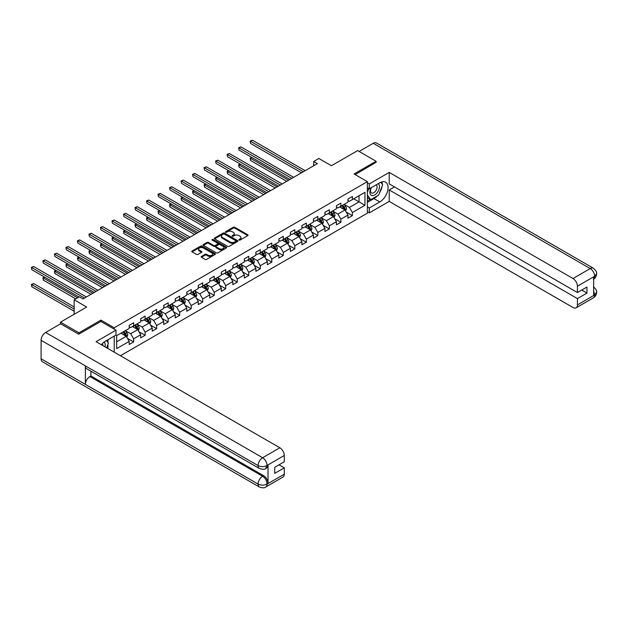 <?xml version="1.0" encoding="UTF-8"?>
<svg xmlns="http://www.w3.org/2000/svg" width="628" height="628" viewBox="0 0 628 628"><rect width="100%" height="100%" fill="white"/><g stroke="black" fill="none" stroke-linecap="round" stroke-linejoin="round"><path stroke-width="0.94" d="M239.048 240.061A0.714 0.416 0 0 0 240.061 240.061L247.762 235.618A1.028 0.589 0 0 0 248.06 235.202A1.028 0.589 0 0 0 247.762 234.786L234.723 227.25A1.028 0.589 0 0 0 233.271 227.25L225.57 231.701A0.714 0.416 0 0 0 226.59 232.281L227.587 231.708A3.281 1.892 0 0 1 232.219 231.708L233.31 232.336A3.281 1.892 0 0 1 234.268 233.671A3.281 1.892 0 0 1 233.31 235.013L232.313 235.586A0.714 0.416 0 0 0 233.326 236.175L234.323 235.594A3.281 1.892 0 0 1 238.954 235.594L240.045 236.222A3.281 1.892 0 0 1 241.003 237.565A3.281 1.892 0 0 1 240.045 238.899L239.048 239.48A0.714 0.416 0 0 0 239.048 240.061L239.048 239.48M201.47 256.444A1.028 0.589 0 0 0 201.164 256.868A1.028 0.589 0 0 0 201.47 257.284L205.128 259.395A1.028 0.589 0 0 0 206.573 259.395L215.121 254.458A1.028 0.589 0 0 0 215.42 254.042A1.028 0.589 0 0 0 215.121 253.626L202.083 246.097A1.028 0.589 0 0 0 200.638 246.097L192.089 251.027A1.028 0.589 0 0 0 191.783 251.451A1.028 0.589 0 0 0 192.089 251.867L196.509 254.419A1.028 0.589 0 0 0 197.953 254.419L201.612 252.307A1.028 0.589 0 0 0 201.91 251.891A1.028 0.589 0 0 0 201.612 251.467L199.421 250.203A2.74 1.586 0 0 1 198.621 249.088A2.74 1.586 0 0 1 200.308 247.62A2.74 1.586 0 0 1 203.299 247.966L211.879 252.927A2.74 1.586 0 0 1 212.688 254.042A2.74 1.586 0 0 1 210.992 255.502A2.74 1.586 0 0 1 208.009 255.164L206.573 254.332A1.028 0.589 0 0 0 205.128 254.332L201.47 256.444L201.47 257.284L205.128 255.188L205.128 254.332M376.086 162.542L376.086 161.263L357.63 150.61L331.427 165.737L318.883 158.492L313.717 161.475L317.407 163.61L83.006 298.936L79.316 296.809L74.151 299.791L74.151 314.275M100.935 321.481L100.935 320.115L78.947 332.816L60.492 322.164L86.695 307.037L74.151 299.791M100.935 320.115L114.225 327.785L367.372 181.633L367.372 213.167L120.427 355.738M376.086 161.263L354.09 173.964L367.372 181.633M227.658 246.388A1.028 0.589 0 0 0 229.102 246.388L237.651 241.45A1.028 0.589 0 0 0 237.957 241.034A1.028 0.589 0 0 0 237.651 240.618L224.612 233.09A1.028 0.589 0 0 0 223.168 233.09L214.619 238.02A1.028 0.589 0 0 0 214.313 238.444A1.028 0.589 0 0 0 214.619 238.86L227.658 246.388M212.405 240.218A0.714 0.416 0 0 1 213.127 240.32L213.127 239.464L226.386 247.118A1.028 0.589 0 0 1 226.692 247.542A1.028 0.589 0 0 1 226.386 247.958L217.838 252.896A1.028 0.589 0 0 1 216.393 252.896L203.354 245.367L203.354 244.528A1.028 0.589 0 0 0 203.048 244.944A1.028 0.589 0 0 0 203.354 245.367M203.354 244.528L207.012 242.416A1.028 0.589 0 0 1 208.457 242.416L213.748 245.47A1.028 0.589 0 0 0 215.192 245.47L217.626 244.064A1.028 0.589 0 0 0 217.924 243.648A1.028 0.589 0 0 0 217.626 243.232L212.115 240.053A0.714 0.416 0 0 1 213.127 239.464M60.492 323.867L60.492 322.164M78.947 332.816L78.947 334.088M114.225 352.159L114.225 336.098M114.225 329.151L114.225 327.785M127.468 338.374L133.631 341.93L133.631 338.822L140.719 334.732L140.719 337.84L145.147 335.281L145.147 332.173L152.235 328.083L152.235 331.192L156.662 328.64L156.662 325.524L163.743 321.434L163.743 324.55L168.178 321.991L168.178 318.883L175.259 314.793L175.259 317.901L179.687 315.342L179.687 312.234L186.775 308.144L186.775 311.252L191.202 308.693L191.202 305.585L198.291 301.495L198.291 304.604L202.718 302.052L202.718 298.936L209.799 294.846L209.799 297.955L214.226 295.403L214.226 292.295L221.315 288.197L221.315 291.314L225.742 288.754L225.742 285.646L232.831 281.556L232.831 284.665L237.258 282.105L237.258 278.997L244.339 274.907L244.339 278.016L248.766 275.457L248.766 272.348L255.855 268.258L255.855 271.367L260.282 268.815L260.282 265.699L267.371 261.609L267.371 264.726L271.798 262.166L271.798 259.058L278.879 254.96L278.879 258.077L283.306 255.518L283.306 252.409L290.395 248.319L290.395 251.428L294.822 248.869L294.822 245.76L301.911 241.67L301.911 244.779L306.338 242.22L306.338 239.111L313.419 235.021L313.419 238.13L317.854 235.579L317.854 232.462L324.935 228.372L324.935 231.489L329.362 228.93L329.362 225.821L336.451 221.731L336.451 224.84L340.878 222.281L340.878 219.172L347.959 215.082L347.959 218.191L352.394 215.632L352.394 212.523L364.939 205.278L364.939 192.325L359.035 195.732L359.035 201.871L364.939 205.278M133.631 341.93L129.203 344.489L129.203 341.381L116.659 348.619L116.659 335.666L129.203 328.428L129.203 325.312L133.631 322.761L133.631 325.869L140.719 321.779L140.719 318.663L145.147 316.112L145.147 319.22L152.235 315.13L152.235 312.022L156.662 309.463L156.662 312.571L163.743 308.481L163.743 305.373L168.178 302.814L168.178 305.922L175.259 301.833L175.259 298.724L179.687 296.165L179.687 299.281L186.775 295.191L186.775 292.075L191.202 289.524L191.202 292.632L198.291 288.542L198.291 285.434L202.718 282.875L202.718 285.983L209.799 281.894L209.799 278.785L214.226 276.226L214.226 279.334L221.315 275.245L221.315 272.136L225.742 269.577L225.742 272.693L232.831 268.596L232.831 265.487L237.258 262.936L237.258 266.044L244.339 261.954L244.339 258.838L248.766 256.287L248.766 259.395L255.855 255.306L255.855 252.197L260.282 249.638L260.282 252.746L267.371 248.657L267.371 245.548L271.798 242.989L271.798 246.097L278.879 242.008L278.879 238.899L283.306 236.34L283.306 239.456L290.395 235.367L290.395 232.25L294.822 229.699L294.822 232.807L301.911 228.718L301.911 225.601L306.338 223.05L306.338 226.159L313.419 222.069L313.419 218.96L317.854 216.401L317.854 219.51L324.935 215.42L324.935 212.311L329.362 209.752L329.362 212.861L336.451 208.771L336.451 205.662L340.878 203.103L340.878 206.22L347.959 202.13L347.959 199.013L352.394 196.462L352.394 199.571L364.939 192.325M132.453 326.552L137.768 329.621L130.679 333.711L125.364 330.642M129.203 326.717L130.679 327.573L133.631 325.869M130.679 333.711L133.631 338.822M137.768 329.621L140.719 334.732M143.969 319.903L149.283 322.973L142.195 327.062L136.88 323.993M140.719 320.076L142.195 320.924L145.147 319.22M142.195 327.062L145.147 332.173M149.283 322.973L152.235 328.083M155.477 313.254L160.792 316.324L153.711 320.413L148.396 317.344M152.235 313.427L153.711 314.275L156.662 312.571M153.711 320.413L156.662 325.524M160.792 316.324L163.743 321.434M166.993 306.605L172.308 309.675L165.219 313.764L159.912 310.695M163.743 306.778L165.219 307.634L168.178 305.922M165.219 313.764L168.178 318.883M172.308 309.675L175.259 314.793M178.509 299.964L183.823 303.026L176.735 307.116L171.42 304.054M175.259 300.129L176.735 300.985L179.687 299.281M176.735 307.116L179.687 312.234M183.823 303.026L186.775 308.144M190.017 293.315L195.332 296.385L188.251 300.474L182.936 297.405M186.775 293.48L188.251 294.336L191.202 292.632M188.251 300.474L191.202 305.585M195.332 296.385L198.291 301.495M201.533 286.666L206.847 289.736L199.767 293.826L194.452 290.756M198.291 286.839L199.767 287.687L202.718 285.983M199.767 293.826L202.718 298.936M206.847 289.736L209.799 294.846M213.049 280.017L218.363 283.087L211.275 287.177L205.96 284.107M209.799 280.19L211.275 281.038L214.226 279.334M211.275 287.177L214.226 292.295M218.363 283.087L221.315 288.197M224.565 273.368L229.879 276.438L222.791 280.528L217.476 277.466M221.315 273.541L222.791 274.397L225.742 272.693M222.791 280.528L225.742 285.646M229.879 276.438L232.831 281.556M236.073 266.727L241.388 269.789L234.307 273.887L228.992 270.817M232.831 266.892L234.307 267.748L237.258 266.044M234.307 273.887L237.258 278.997M241.388 269.789L244.339 274.907M247.589 260.078L252.903 263.148L245.815 267.238L240.5 264.168M244.339 260.251L245.815 261.099L248.766 259.395M245.815 267.238L248.766 272.348M252.903 263.148L255.855 268.258M259.105 253.429L264.419 256.499L257.331 260.589L252.016 257.519M255.855 253.602L257.331 254.45L260.282 252.746M257.331 260.589L260.282 265.699M264.419 256.499L267.371 261.609M270.613 246.78L275.928 249.85L268.847 253.94L263.532 250.87M267.371 246.953L268.847 247.809L271.798 246.097M268.847 253.94L271.798 259.058M275.928 249.85L278.879 254.96M282.129 240.131L287.443 243.201L280.355 247.291L275.04 244.229M278.879 240.304L280.355 241.16L283.306 239.456M280.355 247.291L283.306 252.409M287.443 243.201L290.395 248.319M293.645 233.49L298.959 236.56L291.871 240.65L286.556 237.58M290.395 233.655L291.871 234.511L294.822 232.807M291.871 240.65L294.822 245.76M298.959 236.56L301.911 241.67M305.153 226.841L310.468 229.911L303.387 234.001L298.072 230.931M301.911 227.014L303.387 227.862L306.338 226.159M303.387 234.001L306.338 239.111M310.468 229.911L313.419 235.021M316.669 220.192L321.983 223.262L314.895 227.352L309.588 224.282M313.419 220.365L314.895 221.213L317.854 219.51M314.895 227.352L317.854 232.462M321.983 223.262L324.935 228.372M328.185 213.544L333.499 216.613L326.411 220.703L321.096 217.633M324.935 213.716L326.411 214.572L329.362 212.861M326.411 220.703L329.362 225.821M333.499 216.613L336.451 221.731M339.693 206.902L345.007 209.964L337.927 214.054L332.612 210.992M336.451 207.067L337.927 207.923L340.878 206.22M337.927 214.054L340.878 219.172M345.007 209.964L347.959 215.082M353.721 198.801L359.035 201.871L349.443 207.413L344.128 204.343M347.959 200.418L349.443 201.274L352.394 199.571M349.443 207.413L352.394 212.523M313.717 161.475L313.717 165.737M116.659 341.805L126.252 336.263L120.937 333.193M126.252 336.263L129.203 341.381M346.232 212.076L352.394 215.632M334.716 218.725L340.878 222.281M323.2 225.374L329.362 228.93M311.684 232.015L317.854 235.579M300.176 238.664L306.338 242.22M288.66 245.312L294.822 248.869M277.144 251.961L283.306 255.518M265.636 258.61L271.798 262.166M254.12 265.251L260.282 268.815M242.604 271.9L248.766 275.457M231.096 278.549L237.258 282.105M219.58 285.198L225.742 288.754M208.064 291.847L214.226 295.403M196.556 298.488L202.718 302.052M185.04 305.137L191.202 308.693M173.524 311.786L179.687 315.342M162.008 318.435L168.178 321.991M150.5 325.076L156.662 328.64M138.984 331.725L145.147 335.281M239.331 240.163L240.045 239.755A3.281 1.892 0 0 0 241.003 238.412L241.003 237.565M234.268 233.671L234.268 234.527A3.281 1.892 0 0 1 233.31 235.861L232.596 236.277M247.762 234.786L247.762 235.618L234.723 228.105A1.028 0.589 0 0 0 233.271 228.105L225.86 232.384M237.651 240.618L237.651 241.45L224.612 233.938A1.028 0.589 0 0 0 223.168 233.938L214.627 238.868L214.619 238.02M235.845 241.325A0.714 0.416 0 0 0 235.845 240.744L224.4 234.134A0.714 0.416 0 0 0 223.38 234.134L222.328 234.739A3.281 1.892 0 0 0 221.37 236.081A3.281 1.892 0 0 0 222.328 237.415L230.154 241.937A3.281 1.892 0 0 0 234.794 241.937L235.845 241.325L235.845 242.18A0.714 0.416 0 0 0 236.049 241.89L236.049 241.034M221.37 236.081L221.37 236.929A3.281 1.892 0 0 0 222.328 238.271L222.328 237.415M235.845 242.18L234.794 242.785A3.281 1.892 0 0 1 230.154 242.785L222.328 238.271M203.362 245.375L207.012 243.264L207.012 242.416M217.924 243.648L217.924 244.504A1.028 0.589 0 0 1 217.626 244.92L215.192 246.317A1.028 0.589 0 0 1 213.748 246.317L208.457 243.264A1.028 0.589 0 0 0 207.012 243.264M213.127 240.32L226.378 247.966M219.235 248.633A2.74 1.586 0 0 0 222.218 248.978A2.74 1.586 0 0 0 223.913 247.518A2.74 1.586 0 0 0 223.113 246.396L220.083 244.653A1.028 0.589 0 0 0 218.638 244.653L216.213 246.05A1.028 0.589 0 0 0 215.906 246.474A1.028 0.589 0 0 0 216.213 246.89L219.235 248.633L219.235 249.489A2.74 1.586 0 0 0 222.218 249.834A2.74 1.586 0 0 0 223.913 248.366L223.913 247.518M215.906 246.474L215.906 247.322A1.028 0.589 0 0 0 216.213 247.746L216.213 246.89M219.235 249.489L216.213 247.746M212.688 254.042L212.688 254.897A2.74 1.586 0 0 1 210.992 256.357A2.74 1.586 0 0 1 208.009 256.012L206.573 255.188A1.028 0.589 0 0 0 205.128 255.188M198.621 249.088L198.621 249.936A2.74 1.586 0 0 0 199.421 251.059L199.421 250.203M201.596 252.315L199.421 251.059M215.121 253.626L215.121 254.458L202.083 246.945A1.028 0.589 0 0 0 200.638 246.945L192.097 251.875L192.089 251.027M345.596 210.977L346.475 208.763A2.763 1.594 -120 0 0 345.588 206.408L344.066 204.375M341.412 207.892L340.376 206.51M251.969 157.526L250.564 158.334L250.564 160.47L286.706 181.335M341.781 205.694L343.304 207.735A2.763 1.594 60 0 1 344.089 209.391L344.976 208.881A2.763 1.594 -120 0 0 344.183 207.216L342.66 205.183M341.97 205.584L343.657 207.844A1.405 0.816 60 0 1 343.916 208.268L344.976 208.881M250.564 160.47L250.156 158.099L288.55 180.267M250.156 158.099L251.804 157.432M303.308 171.742L250.564 141.292L252.409 140.225L305.153 170.683M301.464 172.81L250.564 143.419L250.156 141.057L252.409 140.225M250.564 143.419L250.156 141.057M371.117 187.78A6.782 3.917 120 0 0 372.278 195.614A6.782 3.917 120 0 0 378.409 190.763A6.782 3.917 120 0 0 378.244 183.666M371.501 187.56A4.647 2.685 120 0 0 371.486 192.945A4.647 2.685 120 0 0 372.161 193.157A4.647 2.685 120 0 0 376.415 189.727A4.647 2.685 120 0 0 376.133 184.899A4.647 2.685 120 0 0 376.117 184.891M380.835 182.246L382.648 184.828L378.668 195.096L370.693 199.696L367.372 197.467M370.693 199.696L367.372 194.97M367.372 192.325L368.832 188.565M104.986 346.829A6.782 3.917 120 0 0 104.091 342.087M102.827 345.581A4.647 2.685 120 0 0 102.348 343.673M106.54 340.533L108.393 343.171L106.611 347.763M377.192 195.944A11.744 6.782 120 0 1 373.943 198.589L379.775 201.957A11.744 6.782 120 0 0 387.445 191.611A11.744 6.782 120 0 0 385.647 182.198A11.744 6.782 120 0 0 379.775 182.779L369.295 188.832L369.295 183.933L389.219 172.425L572.995 278.526L590.226 268.58L373.244 143.302L359.106 151.466M379.775 201.957L369.295 208.009L369.295 212.908L389.219 201.4L389.219 189.939L577.422 298.598L577.422 304.949L594.763 294.846L593.656 295.356L593.656 277.034L594.653 276.249L577.422 286.195A6.264 3.619 -120 0 0 572.995 278.526M394.463 186.916L389.219 189.939M581.701 290.073L586.945 293.103L586.945 287.051L577.422 292.546L389.219 183.886L389.219 172.425M367.372 187.725L369.295 188.832M367.372 182.827L369.295 183.933M367.372 211.801L369.295 212.908M367.372 206.902L369.295 208.009M389.219 201.4L572.995 307.5A6.264 3.619 -120 0 0 576.127 307.814A6.264 3.619 -120 0 0 577.422 304.949M373.244 143.302A6.421 3.705 -60 0 1 376.447 142.988L593.436 268.258A6.421 3.705 -60 0 0 590.226 268.58A6.264 3.619 60 0 1 594.653 276.249M577.422 292.546L577.422 286.195M586.945 293.103L577.422 298.598M376.086 162.283L355.197 174.6M379.524 192.875A11.744 6.782 120 0 0 382.052 186.359M382.248 184.255A11.744 6.782 120 0 0 381.957 181.861M373.943 198.589L367.372 202.381M367.372 201.015L370.182 199.398M367.372 198.464L367.969 198.118M593.656 290.976L594.653 294.783M593.436 286.8C595.956 289.061 597.008 290.874 596.6 292.224L594.771 294.838M593.436 268.258C595.956 270.503 597.008 272.332 596.6 273.737L594.763 276.312M259.395 468.488A6.421 3.705 -60 0 1 258.069 465.591C261.02 467.004 263.972 466.997 266.924 465.552L265.738 468.48C264.686 469.54 262.575 469.548 259.395 468.488L86.695 368.777A6.421 3.705 -60 0 1 85.369 365.881L41.087 340.313A6.421 3.705 -60 0 1 45.624 332.447L60.641 323.781L78.72 334.222L100.865 321.434L115.992 330.171L115.992 335.069L105.512 341.122A11.744 6.782 120 0 0 101.398 344.756M115.992 330.171L96.068 341.679L279.845 447.78A6.264 3.619 60 0 1 284.272 455.449L284.272 461.8L274.75 467.295L274.75 473.347L284.272 467.844L284.272 474.195A6.264 3.619 60 0 1 282.969 477.06L265.738 487.014A6.264 3.619 -120 0 0 267.033 484.149L284.272 474.195M107.694 348.391L110.167 349.812M107.953 348.242L107.953 344.301M107.953 342.543L107.953 339.717M265.738 487.014C264.741 488.074 262.622 488.074 259.395 487.022L42.414 361.744A6.421 3.705 -60 0 1 41.087 358.808L85.369 384.375A6.421 3.705 -60 0 1 89.906 376.557L262.606 476.26L263.603 475.686A6.264 3.619 60 0 1 268.03 483.356L268.03 465.034A6.264 3.619 60 0 1 266.735 467.899L265.738 468.48M41.087 340.313L41.087 358.808M45.624 332.447L262.606 457.726A6.421 3.705 -60 0 0 258.069 465.591L85.369 365.881L85.369 384.375L258.069 484.078C261.012 485.507 263.964 485.507 266.924 484.078L267.033 484.149M284.272 467.844L279.028 464.822M90.903 371.203L90.903 375.976L263.603 475.686M90.903 375.976L89.906 376.557M334.08 217.626L334.959 215.412A2.763 1.594 -120 0 0 334.072 213.057L332.55 211.024M329.896 214.533L328.86 213.151M240.453 164.175L239.048 164.983L239.048 167.111L275.19 187.976M330.265 212.343L331.788 214.376A2.763 1.594 60 0 1 332.581 216.04L333.468 215.53A2.763 1.594 -120 0 0 332.675 213.865L331.152 211.832M330.454 212.233L332.149 214.486A1.405 0.816 60 0 1 332.4 214.917L333.468 215.53M239.048 167.111L238.64 164.748L277.034 186.916M238.64 164.748L240.289 164.081M322.564 224.274L323.444 222.061A2.763 1.594 -120 0 0 322.564 219.706L321.041 217.673M318.38 221.182L317.352 219.8M228.937 170.824L227.532 171.632L227.532 173.76L263.681 194.625M318.749 218.991L320.272 221.025A2.763 1.594 60 0 1 321.065 222.689L321.952 222.179A2.763 1.594 -120 0 0 321.159 220.514L319.636 218.481M318.946 218.882L320.633 221.135A1.405 0.816 60 0 1 320.892 221.566L321.952 222.179M227.532 173.76L227.132 171.397L265.526 193.565M227.132 171.397L228.773 170.73M291.8 178.391L239.048 147.941L240.893 146.874L293.645 177.324M289.955 179.459L239.048 150.068L238.64 147.706L240.893 146.874M239.048 150.068L238.64 147.706M280.284 185.04L227.532 154.582L229.385 153.522L282.129 183.973M278.44 186.108L227.532 156.717L227.132 154.355L229.385 153.522M227.532 156.717L227.132 154.355M311.056 230.916L311.928 228.71A2.763 1.594 -120 0 0 311.048 226.355L309.526 224.322M306.872 227.831L305.836 226.449M217.421 177.465L216.024 178.281L216.024 180.409L252.166 201.274M307.241 225.64L308.764 227.674A2.763 1.594 60 0 1 309.549 229.338L310.436 228.828A2.763 1.594 -120 0 0 309.643 227.163L308.12 225.13M307.43 225.531L309.117 227.783A1.405 0.816 60 0 1 309.376 228.215L310.436 228.828M216.024 180.409L215.616 178.046L254.01 200.206M215.616 178.046L217.264 177.371M299.54 237.565L300.42 235.351A2.763 1.594 -120 0 0 299.532 232.996L298.01 230.963M295.356 234.48L294.32 233.098M205.913 184.114L204.508 184.922L204.508 187.058L240.65 207.923M295.725 232.289L297.248 234.323A2.763 1.594 60 0 1 298.041 235.987L298.928 235.469A2.763 1.594 -120 0 0 298.135 233.812L296.612 231.779M295.914 232.172L297.609 234.432A1.405 0.816 60 0 1 297.86 234.856L298.928 235.469M204.508 187.058L204.1 184.687L242.494 206.855M204.1 184.687L205.749 184.02M288.024 244.214L288.904 242A2.763 1.594 -120 0 0 288.024 239.645L286.501 237.612M283.84 241.128L282.804 239.747M194.397 190.763L192.992 191.571L192.992 193.699L229.134 214.572M284.209 238.93L285.732 240.964A2.763 1.594 60 0 1 286.525 242.628L287.412 242.118A2.763 1.594 -120 0 0 286.619 240.453L285.096 238.42M284.406 238.821L286.093 241.081A1.405 0.816 60 0 1 286.352 241.505L287.412 242.118M192.992 193.699L192.592 191.336L230.978 213.504M192.592 191.336L194.233 190.669M268.768 191.689L216.024 161.231L217.869 160.171L270.613 190.622M266.924 192.749L216.024 163.366L215.616 160.996L217.869 160.171M216.024 163.366L215.616 160.996M257.26 198.33L204.508 167.88L206.353 166.812L259.105 197.271M255.415 199.398L204.508 170.007L204.1 167.645L206.353 166.812M204.508 170.007L204.1 167.645M245.744 204.979L192.992 174.529L194.837 173.461L247.589 203.919M243.899 206.047L192.992 176.656L192.592 174.294L194.837 173.461M192.992 176.656L192.592 174.294M276.516 250.862L277.388 248.649A2.763 1.594 -120 0 0 276.508 246.294L274.986 244.261M272.332 247.77L271.296 246.388M182.881 197.412L181.484 198.22L181.484 200.348L217.626 221.213M272.693 245.579L274.216 247.613A2.763 1.594 60 0 1 275.009 249.277L275.896 248.766A2.763 1.594 -120 0 0 275.103 247.102L273.58 245.069M272.89 245.47L274.577 247.722A1.405 0.816 60 0 1 274.836 248.154L275.896 248.766M181.484 200.348L181.076 197.985L219.47 220.153M181.076 197.985L182.724 197.318M234.228 211.628L181.484 181.178L183.329 180.11L236.073 210.561M232.384 212.696L181.484 183.305L181.076 180.942L183.329 180.11M181.484 183.305L181.076 180.942M265 257.511L265.88 255.298A2.763 1.594 -120 0 0 264.992 252.943L263.47 250.91M260.816 254.419L259.78 253.037M171.373 204.061L169.968 204.869L169.968 206.997L206.11 227.862M261.185 252.228L262.708 254.261A2.763 1.594 60 0 1 263.501 255.926L264.38 255.415A2.763 1.594 -120 0 0 263.595 253.751L262.072 251.718M261.374 252.118L263.069 254.371A1.405 0.816 60 0 1 263.32 254.803L264.38 255.415M169.968 206.997L169.56 204.634L207.954 226.794M169.56 204.634L171.209 203.967M222.72 218.277L169.968 187.819L171.813 186.759L224.565 217.209M220.868 219.345L169.968 189.954L169.56 187.591L171.813 186.759M169.968 189.954L169.56 187.591M253.484 264.153L254.364 261.947A2.763 1.594 -120 0 0 253.484 259.592L251.961 257.559M249.3 261.067L248.264 259.686M159.857 210.702L158.452 211.51L158.452 213.646L194.594 234.511M249.669 258.877L251.192 260.91A2.763 1.594 60 0 1 251.985 262.575L252.872 262.064A2.763 1.594 -120 0 0 252.079 260.4L250.556 258.367M249.866 258.767L251.553 261.02A1.405 0.816 60 0 1 251.804 261.452L252.872 262.064M158.452 213.646L158.052 211.283L196.438 233.443M158.052 211.283L159.693 210.608M211.204 224.926L158.452 194.468L160.297 193.4L213.049 223.858M209.359 225.986L158.452 196.603L158.052 194.233L160.297 193.4M158.452 196.603L158.052 194.233M241.968 270.801L242.848 268.588A2.763 1.594 -120 0 0 241.968 266.233L240.446 264.2M237.792 267.716L236.756 266.335M148.341 217.351L146.944 218.159L146.944 220.295L183.086 241.16M238.153 265.526L239.676 267.559A2.763 1.594 60 0 1 240.469 269.224L241.356 268.706A2.763 1.594 -120 0 0 240.563 267.041L239.04 265.008M238.35 265.409L240.037 267.669A1.405 0.816 60 0 1 240.296 268.093L241.356 268.706M146.944 220.295L146.536 217.924L184.93 240.092M146.536 217.924L148.184 217.257M199.688 231.567L146.944 201.117L148.789 200.049L201.533 230.507M197.844 232.635L146.944 203.244L146.536 200.882L148.789 200.049M146.944 203.244L146.536 200.882M230.46 277.45L231.339 275.237A2.763 1.594 -120 0 0 230.452 272.882L228.93 270.849M226.276 274.358L225.24 272.976M136.833 224L135.428 224.808L135.428 226.936L171.57 247.809M226.645 272.167L228.168 274.201A2.763 1.594 60 0 1 228.961 275.865L229.84 275.354A2.763 1.594 -120 0 0 229.055 273.69L227.524 271.657M226.834 272.057L228.521 274.318A1.405 0.816 60 0 1 228.78 274.742L229.84 275.354M135.428 226.936L135.02 224.573L173.414 246.741M135.02 224.573L136.668 223.906M188.172 238.216L135.428 207.766L137.273 206.698L190.017 237.149M186.328 239.284L135.428 209.893L135.02 207.53L137.273 206.698M135.428 209.893L135.02 207.53M218.944 284.099L219.824 281.886A2.763 1.594 -120 0 0 218.936 279.531L217.414 277.498M214.76 281.006L213.724 279.625M125.317 230.649L123.912 231.457L123.912 233.585L160.054 254.45M215.129 278.816L216.652 280.849A2.763 1.594 60 0 1 217.445 282.514L218.332 282.003A2.763 1.594 -120 0 0 217.539 280.339L216.016 278.306M215.326 278.706L217.013 280.959A1.405 0.816 60 0 1 217.264 281.391L218.332 282.003M123.912 233.585L123.512 231.222L161.898 253.39M123.512 231.222L125.153 230.554M176.664 244.865L123.912 214.415L125.757 213.347L178.509 243.797M174.82 245.933L123.912 216.542L123.512 214.179L125.757 213.347M123.912 216.542L123.512 214.179M207.428 290.74L208.308 288.535A2.763 1.594 -120 0 0 207.428 286.18L205.906 284.146M203.244 287.655L202.216 286.274M113.801 237.29L112.404 238.106L112.404 240.234L148.546 261.099M203.613 285.465L205.136 287.498A2.763 1.594 60 0 1 205.929 289.163L206.816 288.652A2.763 1.594 -120 0 0 206.023 286.988L204.5 284.955M203.81 285.355L205.497 287.608A1.405 0.816 60 0 1 205.756 288.04L206.816 288.652M112.404 240.234L111.996 237.871L150.39 260.031M111.996 237.871L113.644 237.196M165.148 251.514L112.404 221.056L114.249 219.996L166.993 250.446M163.304 252.574L112.404 223.191L111.996 220.821L114.249 219.996M112.404 223.191L111.996 220.821M195.92 297.389L196.799 295.184A2.763 1.594 -120 0 0 195.912 292.821L194.39 290.788M191.736 294.304L190.7 292.923M102.293 243.939L100.888 244.747L100.888 246.883L137.03 267.748M192.105 292.114L193.628 294.147A2.763 1.594 60 0 1 194.421 295.812L195.3 295.301A2.763 1.594 -120 0 0 194.507 293.637L192.984 291.604M192.294 292.004L193.981 294.257A1.405 0.816 60 0 1 194.24 294.681L195.3 295.301M100.888 246.883L100.48 244.52L138.874 266.68M100.48 244.52L102.129 243.845M153.632 258.163L100.888 227.705L102.733 226.637L155.477 257.095M151.788 259.223L100.888 229.84L100.48 227.469L102.733 226.637M100.888 229.84L100.48 227.469M184.404 304.038L185.284 301.825A2.763 1.594 -120 0 0 184.397 299.47L182.874 297.436M180.22 300.953L179.184 299.572M90.777 250.588L89.372 251.396L89.372 253.531L125.514 274.397M180.589 298.763L182.112 300.796A2.763 1.594 60 0 1 182.905 302.453L183.792 301.942A2.763 1.594 -120 0 0 182.999 300.278L181.476 298.245M180.778 298.645L182.473 300.906A1.405 0.816 60 0 1 182.724 301.33L183.792 301.942M89.372 253.531L88.964 251.161L127.358 273.329M88.964 251.161L90.613 250.494M142.124 264.804L89.372 234.354L91.217 233.286L143.969 263.744M140.279 265.872L89.372 236.481L88.964 234.118L91.217 233.286M89.372 236.481L88.964 234.118M172.888 310.687L173.768 308.474A2.763 1.594 -120 0 0 172.888 306.119L171.366 304.085M168.704 307.594L167.676 306.213M79.261 257.237L77.856 258.045L77.856 260.173L114.006 281.038M169.073 305.404L170.596 307.437A2.763 1.594 60 0 1 171.389 309.102L172.276 308.591A2.763 1.594 -120 0 0 171.483 306.927L169.96 304.894M169.27 305.294L170.957 307.547A1.405 0.816 60 0 1 171.216 307.979L172.276 308.591M77.856 260.173L77.456 257.81L115.85 279.978M77.456 257.81L79.097 257.142M130.608 271.453L77.856 241.003L79.709 239.935L132.453 270.385M128.764 272.521L77.856 243.13L77.456 240.767L79.709 239.935M77.856 243.13L77.456 240.767M161.38 317.336L162.252 315.123A2.763 1.594 -120 0 0 161.372 312.768L159.85 310.734M157.196 314.243L156.16 312.862M67.746 263.886L66.348 264.694L66.348 266.822L102.49 287.687M157.565 312.053L159.088 314.086A2.763 1.594 60 0 1 159.873 315.751L160.76 315.24A2.763 1.594 -120 0 0 159.967 313.576L158.444 311.543M157.754 311.943L159.441 314.196A1.405 0.816 60 0 1 159.7 314.628L160.76 315.24M66.348 266.822L65.94 264.459L104.334 286.627M65.94 264.459L67.588 263.791M119.092 278.102L66.348 247.644L68.193 246.584L120.937 277.034M117.248 279.17L66.348 249.779L65.94 247.416L68.193 246.584M66.348 249.779L65.94 247.416M149.864 323.977L150.744 321.772A2.763 1.594 -120 0 0 149.857 319.416L148.334 317.383M145.68 320.892L144.644 319.511M56.237 270.527L54.832 271.343L54.832 273.47L90.974 294.336M146.049 318.702L147.572 320.735A2.763 1.594 60 0 1 148.365 322.399L149.252 321.889A2.763 1.594 -120 0 0 148.459 320.225L146.936 318.192M146.238 318.592L147.933 320.845A1.405 0.816 60 0 1 148.184 321.277L149.252 321.889M54.832 273.47L54.424 271.108L92.818 293.268M54.424 271.108L56.073 270.433M107.584 284.751L54.832 254.293L56.677 253.233L109.429 283.683M105.739 285.811L54.832 256.428L54.424 254.057L56.677 253.233M54.832 256.428L54.424 254.057M138.348 330.626L139.228 328.413A2.763 1.594 -120 0 0 138.348 326.058L136.826 324.024M134.164 327.541L133.136 326.16M44.721 277.176L43.316 277.984L43.316 280.119L75.768 298.849M134.533 325.351L136.056 327.384A2.763 1.594 60 0 1 136.849 329.048L137.736 328.53A2.763 1.594 -120 0 0 136.943 326.874L135.42 324.841M134.73 325.233L136.417 327.494A1.405 0.816 60 0 1 136.676 327.918L137.736 328.53M43.316 280.119L42.916 277.749L77.613 297.79M42.916 277.749L44.557 277.081M96.068 291.392L43.316 260.942L45.161 259.874L97.913 290.332M94.224 292.46L43.316 263.069L42.916 260.706L45.161 259.874M43.316 263.069L42.916 260.706M126.84 337.275L127.712 335.062A2.763 1.594 -120 0 0 126.832 332.707L125.31 330.673M122.656 334.19L121.62 332.809M74.151 306.951L33.653 283.566L31.808 284.633L31.808 286.761L74.151 311.213M123.017 331.992L124.54 334.025A2.763 1.594 60 0 1 125.333 335.69L126.22 335.179A2.763 1.594 -120 0 0 125.427 333.515L123.904 331.482M123.214 331.882L124.901 334.143A1.405 0.816 60 0 1 125.16 334.567L126.22 335.179M31.808 286.761L31.4 284.398L74.151 309.078M31.4 284.398L33.653 283.566M84.552 298.041L31.808 267.591L33.653 266.523L86.397 296.981M79.018 296.981L31.808 269.718L31.4 267.355L33.653 266.523M31.808 269.718L31.4 267.355M240.045 239.755L240.045 238.899M232.313 236.175L232.313 235.586M233.31 235.861L233.31 235.013M225.57 232.281L225.57 231.701M233.271 228.105L233.271 227.25M234.723 228.105L234.723 227.25M223.168 233.938L223.168 233.09M224.612 233.938L224.612 233.09M230.154 242.785L230.154 241.937M234.794 242.785L234.794 241.937M208.457 243.264L208.457 242.416M213.748 246.317L213.748 245.47M215.192 246.317L215.192 245.47M217.626 244.92L217.626 244.064M226.386 247.958L226.386 247.118M206.573 255.188L206.573 254.332M208.009 256.012L208.009 255.164M201.612 252.307L201.612 251.467M200.638 246.945L200.638 246.097M202.083 246.945L202.083 246.097M344.741 209.807L346.452 208.818M344.183 207.216L345.588 206.408M342.221 208.355L343.304 207.735M596.6 292.248C596.529 294.705 595.446 296.573 593.358 297.86A6.264 3.619 -120 0 0 594.653 294.995M593.656 279.115L594.653 276.461M268.03 483.356L266.931 484.078M284.272 455.449L266.931 465.552M267.033 465.607L268.03 465.034M267.033 465.395A6.264 3.619 60 0 0 262.606 457.726L279.845 447.78M259.395 487.022A6.421 3.705 -60 0 1 258.069 484.078A6.421 3.705 -60 0 1 262.606 476.26C265.275 478.049 266.751 480.608 267.033 483.929M333.225 216.456L334.944 215.467M332.675 213.865L334.072 213.057M330.705 215.004L331.788 214.376M321.709 223.105L323.428 222.116M321.159 220.514L322.564 219.706M319.189 221.653L320.272 221.025M310.201 229.754L311.912 228.757M309.643 227.163L311.048 226.355M307.681 228.294L308.764 227.674M298.685 236.395L300.396 235.406M298.135 233.812L299.532 232.996M296.165 234.943L297.248 234.323M287.169 243.044L288.888 242.055M286.619 240.453L288.024 239.645M284.649 241.592L285.732 240.964M275.653 249.693L277.372 248.704M275.103 247.102L276.508 246.294M273.141 248.241L274.216 247.613M264.145 256.342L265.856 255.353M263.595 253.751L264.992 252.943M261.625 254.889L262.708 254.261M252.629 262.991L254.348 261.994M252.079 260.4L253.484 259.592M250.109 261.531L251.192 260.91M241.113 269.632L242.832 268.643M240.563 267.041L241.968 266.233M238.601 268.18L239.676 267.559M229.605 276.281L231.316 275.292M229.055 273.69L230.452 272.882M227.085 274.829L228.168 274.201M218.089 282.93L219.808 281.941M217.539 280.339L218.936 279.531M215.569 281.477L216.652 280.849M206.573 289.579L208.292 288.59M206.023 286.988L207.428 286.18M204.061 288.126L205.136 287.498M195.065 296.228L196.776 295.231M194.507 293.637L195.912 292.821M192.545 294.767L193.628 294.147M183.549 302.869L185.268 301.88M182.999 300.278L184.397 299.47M181.029 301.416L182.112 300.796M172.033 309.518L173.752 308.529M171.483 306.927L172.888 306.119M169.513 308.065L170.596 307.437M160.525 316.167L162.236 315.178M159.967 313.576L161.372 312.768M158.005 314.714L159.088 314.086M149.009 322.816L150.72 321.819M148.459 320.225L149.857 319.416M146.489 321.355L147.572 320.735M137.493 329.457L139.212 328.468M136.943 326.874L138.348 326.058M134.973 328.004L136.056 327.384M125.977 336.106L127.696 335.116M125.427 333.515L126.832 332.707M123.465 334.653L124.54 334.025M576.127 307.814L593.358 297.86M596.6 273.761C596.514 276.187 595.438 278.047 593.358 279.327"/></g></svg>
